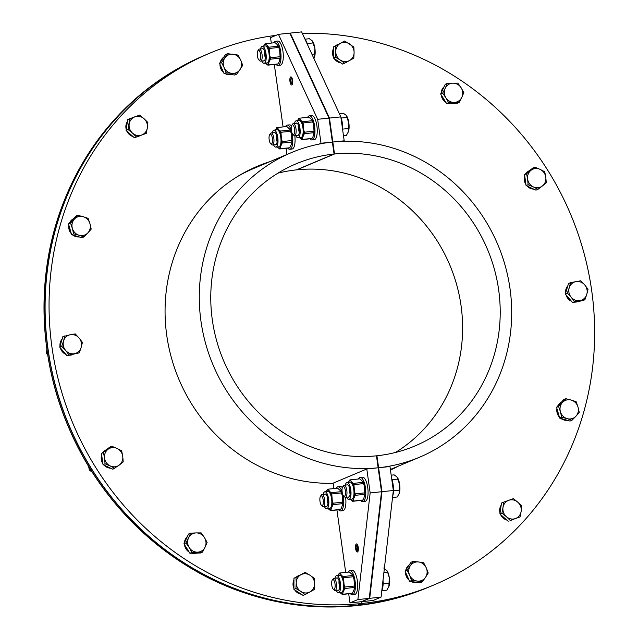 <?xml version="1.0" encoding="UTF-8"?>
<svg xmlns="http://www.w3.org/2000/svg" width="638" height="638" viewBox="0 0 638 638"><rect width="100%" height="100%" fill="white"/><g stroke="black" fill="none" stroke-linecap="round" stroke-linejoin="round"><path stroke-width="0.96" d="M361.594 603.5A288.543 269.922 -112.8 0 1 60.012 386.11A288.543 269.922 -112.8 0 1 209.91 53.113L205.946 54.78A288.543 269.922 -112.8 0 0 56.056 387.776A288.543 269.922 -112.8 0 0 357.631 605.167L361.594 603.5L361.339 601.706L369.258 598.372L381.516 491.738L376.468 455.819A153.08 143.199 -112.8 0 1 216.561 340.421A153.08 143.199 -112.8 0 1 296.104 163.814A153.08 143.199 -112.8 0 1 334.057 154.037L296.455 169.868L334.057 154.037L329.009 118.118L317.644 119.306L321.01 143.255L318.936 144.132M237.336 176.63A165.234 154.563 -112.8 0 1 253.788 168.44L291.391 152.61A165.234 154.563 -112.8 0 1 332.374 142.067L321.01 143.255M343.013 141.317L344.193 140.823L340.828 116.874L301.63 31.9L290.274 33.096L329.463 118.07L334.511 153.989L296.455 169.868A153.08 143.199 67.2 0 0 277.913 173.161M333.905 488.564L333.148 483.141L366.794 468.986L378.151 467.79A165.234 154.563 -112.8 0 1 205.54 343.244A165.234 154.563 -112.8 0 1 291.391 152.61M266.014 163.296A165.84 155.13 67.2 0 0 255.543 167.06M333.164 483.285A165.84 155.13 -112.8 0 1 169.836 351.674A165.84 155.13 -112.8 0 1 257.513 166.215A165.84 155.13 -112.8 0 1 269.978 161.629M209.91 53.113A288.543 269.922 -112.8 0 1 276.102 35.329M357.424 544.653L356.77 545.793A2.185 0.742 84 0 1 357.679 547.994A2.185 0.742 84 0 1 357.16 550.139A2.185 0.742 84 0 1 356.203 548.178A2.185 0.742 84 0 1 356.61 545.817L356.794 545.801M356.61 545.817L357.368 544.557M356.722 545.179A2.799 0.957 84 0 1 357.91 548.281A2.799 0.957 84 0 1 357.017 550.714A2.799 0.957 84 0 1 355.98 548.066A2.799 0.957 84 0 1 356.443 545.259A2.799 0.957 84 0 1 356.53 545.211M290.729 76.919A4.067 1.388 84 0 1 290.864 76.887A4.067 1.388 84 0 1 292.667 80.787A4.067 1.388 84 0 1 291.718 84.982A4.067 1.388 84 0 1 289.939 81.289A4.067 1.388 84 0 1 290.729 76.919M286.956 154.484L286.087 148.303M283.081 126.914L274.308 64.47M271.302 43.089L270.536 37.666L278.455 34.332L317.644 119.306M340.828 116.874L329.463 118.07L290.274 33.096L289.819 33.144L329.009 118.118L289.819 33.144L278.455 34.332M357.495 551.982A4.067 1.388 84 0 1 357.352 552.014A4.067 1.388 84 0 1 355.549 548.114A4.067 1.388 84 0 1 356.506 543.919A4.067 1.388 84 0 1 358.285 547.619A4.067 1.388 84 0 1 357.495 551.982M366.794 468.986L370.16 492.935L393.335 490.502L389.97 466.545L378.605 467.742L381.971 491.691L369.713 598.324L381.069 597.128L393.335 490.502M370.16 492.935L357.894 599.568L369.713 598.324L361.794 601.658L362.049 603.452L358.07 604.984M357.894 599.568L349.975 602.894L361.339 601.706L369.258 598.372L381.516 491.738L376.468 455.819L376.922 455.771L378.605 467.742A165.234 154.563 -112.8 0 0 419.589 457.191A165.234 154.563 -112.8 0 0 505.44 266.556A165.234 154.563 -112.8 0 0 332.829 142.019L344.193 140.823M349.975 602.894L348.691 593.779M345.692 572.398L336.912 509.953M361.355 601.841L369.713 598.324L381.971 491.691L376.922 455.771A153.08 143.199 -112.8 0 0 414.875 445.994A153.08 143.199 -112.8 0 0 494.418 269.388A153.08 143.199 -112.8 0 0 334.511 153.989L334.057 154.037L329.009 118.118L329.463 118.07L334.511 153.989L296.909 169.82A153.08 143.199 67.2 0 1 453.562 274.779A153.08 143.199 67.2 0 1 395.472 452.47M302.292 33.328A288.543 269.922 -112.8 0 1 586.354 262.401A288.543 269.922 -112.8 0 1 433.784 585.014L429.829 586.681A288.543 269.922 -112.8 0 1 358.085 605.119M390.432 469.823A165.84 155.13 67.2 0 0 394.212 467.877M398.176 466.211A165.84 155.13 -112.8 0 1 390.456 470.031M433.784 585.014A288.543 269.922 -112.8 0 1 362.049 603.452M292.579 83.642L292.3 83.53A2.799 0.957 -96 0 0 292.73 81.911M292.499 79.678A2.799 0.957 -96 0 0 291.263 78.179A2.799 0.957 -96 0 0 290.8 80.986A2.799 0.957 -96 0 0 291.837 83.634A2.799 0.957 -96 0 0 292.116 83.658L292.531 83.841M292.3 83.53L292.18 82.94A2.185 0.742 -96 0 0 292.443 80.484A2.185 0.742 -96 0 0 291.518 78.713A2.185 0.742 -96 0 0 291.008 80.962A2.185 0.742 -96 0 0 291.973 83.06A2.185 0.742 -96 0 0 292.037 83.044L292.116 83.658M361.794 601.658L373.158 600.462L381.069 597.128M258.876 59.892L259.897 60.833A6.077 2.066 -96 0 0 260.679 61.16A6.077 2.066 -96 0 0 260.886 61.112A6.077 2.066 -96 0 0 262.066 54.597A6.077 2.066 -96 0 0 259.411 49.078A6.077 2.066 -96 0 0 258.717 49.565L257.911 50.697A4.96 1.683 84 0 1 260.511 53.903A4.96 1.683 84 0 1 259.69 60.116A4.96 1.683 84 0 1 258.876 59.892A4.96 1.683 84 0 1 257.329 55.41A4.96 1.683 84 0 1 257.911 50.697M313.936 58.568L314.574 57.021A9.722 3.31 84 0 0 314.893 48.36L312.141 40.728L309.358 38.719L304.988 39.173M314.47 57.324L314.893 48.36A9.722 3.31 84 0 0 312.995 41.941L312.859 41.701M311.958 54.278L314.853 53.975M307.755 45.17L307.03 42.993M307.524 43.52L313.298 42.913M305.076 39.373A12.146 4.131 84 0 1 307.62 44.867M273.71 42.834A12.146 4.131 84 0 1 275.457 41.287A12.146 4.131 84 0 1 280.768 52.316A12.146 4.131 84 0 1 278.407 65.347A12.146 4.131 84 0 1 278.001 65.451A12.146 4.131 84 0 1 275.967 64.302M275.457 41.287L277.729 41.047A12.146 4.131 84 0 1 283.041 52.077A12.146 4.131 84 0 1 280.68 65.108A12.146 4.131 84 0 1 280.265 65.212L278.001 65.451M262.393 48.767A6.141 2.089 84 0 1 262.481 48.727A6.141 2.089 84 0 1 262.689 48.671A6.141 2.089 84 0 1 263.422 48.951M264.634 60.458A6.141 2.089 84 0 1 264.18 60.825A6.141 2.089 84 0 1 263.972 60.881A6.141 2.089 84 0 1 263.661 60.849M262.043 48.807A6.268 2.129 84 0 1 263.366 48.895A6.268 2.129 84 0 1 265.328 54.565A6.268 2.129 84 0 1 264.587 60.522A6.268 2.129 84 0 1 264.076 60.969A6.268 2.129 84 0 1 263.311 60.889M260.535 48.959A8.557 2.911 84 0 1 262.019 46.359A8.557 2.911 84 0 1 262.314 46.279A8.557 2.911 84 0 1 266.102 54.485A8.557 2.911 84 0 1 264.1 63.298A8.557 2.911 84 0 1 261.803 61.049M262.314 46.279L265.304 45.968A8.557 2.911 84 0 1 269.092 54.174A8.557 2.911 84 0 1 267.091 62.987L264.1 63.298M277.993 45.402A9.929 3.381 84 0 1 278.024 45.45A9.929 3.381 84 0 1 279.611 50.027L280.082 56.718L270.48 57.723L269.643 55.155L269.18 48.464A10.798 3.668 84 0 0 268.734 47.22L265.432 43.703A10.798 3.668 84 0 0 264.914 43.926L263.885 45.601A9.929 3.381 84 0 1 265.894 44.748M263.885 45.601L263.693 46.135M265.512 63.146L267.896 65.148L277.498 64.135A10.798 3.668 84 0 0 278.009 63.92L279.045 62.245L280.01 58.178L270.416 59.182L268.51 63.353A9.929 3.381 84 0 1 266.493 64.199M269.643 55.155A9.929 3.381 84 0 1 269.38 60.857M267.33 46.271A9.929 3.381 84 0 1 269.084 51.136M279.611 50.027L278.774 47.459L269.18 48.464M267.896 65.148A10.798 3.668 84 0 0 268.415 64.932L268.51 63.353M268.415 64.932L278.009 63.92M270.48 57.723A10.798 3.668 84 0 1 270.416 59.182M268.734 47.22L278.327 46.215L276.429 43.639L275.026 42.698L265.432 43.703M278.327 46.215A10.798 3.668 84 0 1 278.774 47.459M280.178 54.047A9.929 3.381 84 0 1 279.915 59.749M280.082 56.718A10.798 3.668 84 0 1 280.01 58.178M333.267 589.193L334.288 590.134A6.077 2.066 -96 0 0 335.07 590.469A6.077 2.066 -96 0 0 336.489 584.209A6.077 2.066 -96 0 0 333.802 578.387A6.077 2.066 -96 0 0 333.594 578.435A6.077 2.066 -96 0 0 333.1 578.873L332.302 580.006A4.96 1.683 84 0 1 332.701 579.647A4.96 1.683 84 0 1 335.125 585.022A4.96 1.683 84 0 1 333.267 589.193A4.96 1.683 84 0 1 331.712 584.711A4.96 1.683 84 0 1 332.302 580.006M387.298 571.106A9.722 3.31 84 0 1 387.378 571.249A9.722 3.31 84 0 1 389.284 577.669L387.25 571.002L383.749 568.019M381.811 590.676L386.859 590.142L388.965 586.33A9.722 3.31 84 0 1 388.965 586.322L388.965 586.33A9.722 3.31 84 0 0 389.284 577.669L388.861 586.625M383.893 572.621L387.689 572.222M383.063 585.038L383.103 581.29M383.47 583.89L389.244 583.284M383.023 580.141A12.146 4.131 84 0 1 381.859 590.294M348.101 572.142A12.146 4.131 84 0 1 349.433 570.699A12.146 4.131 84 0 1 349.847 570.587A12.146 4.131 84 0 1 355.222 582.239A12.146 4.131 84 0 1 352.383 594.76A12.146 4.131 84 0 1 350.358 593.603M349.847 570.587L352.12 570.356A12.146 4.131 84 0 1 357.495 582.008A12.146 4.131 84 0 1 354.656 594.52L352.383 594.76M339.017 589.759A6.141 2.089 84 0 1 338.571 590.134A6.141 2.089 84 0 1 338.363 590.19A6.141 2.089 84 0 1 338.052 590.158M336.784 578.068A6.141 2.089 84 0 1 336.864 578.028A6.141 2.089 84 0 1 337.079 577.972A6.141 2.089 84 0 1 337.813 578.259M336.433 578.108A6.268 2.129 84 0 1 336.728 577.908A6.268 2.129 84 0 1 337.749 578.195A6.268 2.129 84 0 1 339.719 583.874A6.268 2.129 84 0 1 338.969 589.831A6.268 2.129 84 0 1 337.701 590.19M334.926 578.267A8.557 2.911 84 0 1 336.704 575.588A8.557 2.911 84 0 1 340.437 583.355A8.557 2.911 84 0 1 338.778 592.527A8.557 2.911 84 0 1 338.491 592.606A8.557 2.911 84 0 1 336.194 590.349M336.704 575.588L339.695 575.269A8.557 2.911 84 0 1 343.427 583.044A8.557 2.911 84 0 1 341.769 592.216A8.557 2.911 84 0 1 341.482 592.287L338.491 592.606M339.894 592.455L342.287 594.449A10.798 3.668 84 0 0 342.805 594.233L342.901 592.654A9.929 3.381 84 0 1 340.883 593.507M342.901 592.654L344.799 588.491L354.401 587.478L354.297 589.057L352.399 593.228A10.798 3.668 84 0 1 351.881 593.444L342.287 594.449M352.383 574.702A9.929 3.381 84 0 1 352.415 574.758A9.929 3.381 84 0 1 354.002 579.328L354.465 586.019L344.871 587.024L344.034 584.456A9.929 3.381 84 0 1 343.77 590.166M344.034 584.456L343.571 577.773L353.165 576.76L354.002 579.328M352.415 574.758L352.718 575.516L343.116 576.529L341.721 575.58A9.929 3.381 84 0 1 343.467 580.436M341.721 575.58L339.823 573.012L349.417 572.007L352.367 574.671M339.823 573.012A10.798 3.668 84 0 0 339.304 573.227L338.268 574.902A9.929 3.381 84 0 1 340.285 574.056M338.268 574.902L338.084 575.444M342.805 594.233L352.399 593.228M343.116 576.529A10.798 3.668 84 0 1 343.571 577.773M344.871 587.024A10.798 3.668 84 0 1 344.799 588.491M354.465 586.019A10.798 3.668 84 0 1 354.401 587.478M354.569 583.347A9.929 3.381 84 0 1 354.297 589.057M352.718 575.516A10.798 3.668 84 0 1 353.165 576.76M292.826 134.387L293.847 135.328A6.077 2.066 -96 0 0 294.628 135.663A6.077 2.066 -96 0 0 296.048 129.402A6.077 2.066 -96 0 0 293.36 123.573A6.077 2.066 -96 0 0 293.153 123.628A6.077 2.066 -96 0 0 292.659 124.067L291.861 125.2A4.96 1.683 84 0 1 292.26 124.841A4.96 1.683 84 0 1 294.676 130.208A4.96 1.683 84 0 1 292.826 134.387A4.96 1.683 84 0 1 291.271 129.905A4.96 1.683 84 0 1 291.861 125.2M346.857 116.299A9.722 3.31 84 0 1 346.936 116.443A9.722 3.31 84 0 1 348.834 122.855L346.091 115.231L343.308 113.213L339.328 113.628M343.467 135.647L346.41 135.336L348.515 131.516A9.722 3.31 84 0 1 348.523 131.516L348.515 131.516A9.722 3.31 84 0 0 348.834 122.855L348.42 131.819M341.777 120.207L341.474 118.022L347.247 117.408M342.678 130.072L342.662 126.483M343.021 129.083L348.803 128.477M341.474 118.022L340.971 117.488M340.875 117.233A12.146 4.131 84 0 1 342.646 129.849M307.66 117.336A12.146 4.131 84 0 1 308.991 115.893A12.146 4.131 84 0 1 309.406 115.781A12.146 4.131 84 0 1 314.781 127.433A12.146 4.131 84 0 1 311.942 139.945A12.146 4.131 84 0 1 309.916 138.797M309.406 115.781L311.679 115.542A12.146 4.131 84 0 1 317.054 127.193A12.146 4.131 84 0 1 314.215 139.714L311.942 139.945M298.576 134.953A6.141 2.089 84 0 1 298.129 135.328A6.141 2.089 84 0 1 297.914 135.384A6.141 2.089 84 0 1 297.611 135.344M296.335 123.262A6.141 2.089 84 0 1 296.423 123.222A6.141 2.089 84 0 1 296.638 123.166A6.141 2.089 84 0 1 297.372 123.445M295.992 123.301A6.268 2.129 84 0 1 296.287 123.102A6.268 2.129 84 0 1 297.308 123.389A6.268 2.129 84 0 1 299.278 129.067A6.268 2.129 84 0 1 298.528 135.025A6.268 2.129 84 0 1 297.26 135.384M294.477 123.461A8.557 2.911 84 0 1 296.263 120.781A8.557 2.911 84 0 1 299.996 128.549A8.557 2.911 84 0 1 298.337 137.72A8.557 2.911 84 0 1 298.05 137.792A8.557 2.911 84 0 1 295.753 135.543M296.263 120.781L299.254 120.462A8.557 2.911 84 0 1 302.986 128.23A8.557 2.911 84 0 1 301.327 137.401A8.557 2.911 84 0 1 301.04 137.481L298.05 137.792M299.453 137.648L301.846 139.642A10.798 3.668 84 0 0 302.356 139.427L302.46 137.848A9.929 3.381 84 0 1 300.442 138.701M302.46 137.848L304.358 133.685L313.96 132.672L312.987 136.747L311.958 138.414A10.798 3.668 84 0 1 311.44 138.637L301.846 139.642M311.942 119.896A9.929 3.381 84 0 1 311.974 119.944A9.929 3.381 84 0 1 313.561 124.522L314.024 131.213L304.43 132.218L303.592 129.65A9.929 3.381 84 0 1 303.329 135.352M303.592 129.65L303.13 122.959L312.724 121.954L313.561 124.522M311.974 119.944L312.277 120.71L302.675 121.714L301.28 120.773A9.929 3.381 84 0 1 303.026 125.63M301.28 120.773L299.374 118.205L308.975 117.193L311.926 119.864M299.374 118.205A10.798 3.668 84 0 0 298.863 118.421L297.826 120.096A9.929 3.381 84 0 1 299.844 119.25M297.826 120.096L297.643 120.63M302.356 139.427L311.958 138.414M302.675 121.714A10.798 3.668 84 0 1 303.13 122.959M304.43 132.218A10.798 3.668 84 0 1 304.358 133.685M314.024 131.213A10.798 3.668 84 0 1 313.96 132.672M314.127 128.541A9.929 3.381 84 0 1 313.856 134.251M312.277 120.71A10.798 3.668 84 0 1 312.724 121.954M270.664 143.717L271.676 144.659A6.077 2.066 -96 0 0 272.466 144.986A6.077 2.066 -96 0 0 273.885 138.733A6.077 2.066 -96 0 0 271.198 132.903A6.077 2.066 -96 0 0 270.99 132.959A6.077 2.066 -96 0 0 270.496 133.39L269.691 134.522A4.96 1.683 84 0 1 270.097 134.171A4.96 1.683 84 0 1 272.514 139.539A4.96 1.683 84 0 1 270.664 143.717A4.96 1.683 84 0 1 269.108 139.236A4.96 1.683 84 0 1 269.691 134.522M285.489 126.667A12.146 4.131 84 0 1 286.829 125.223A12.146 4.131 84 0 1 287.244 125.112A12.146 4.131 84 0 1 291.351 130.511M292.044 133.151A12.146 4.131 84 0 1 289.78 149.276A12.146 4.131 84 0 1 287.746 148.128M287.244 125.112L289.508 124.873A12.146 4.131 84 0 1 291.502 125.973M294.788 135.647A12.146 4.131 84 0 1 292.052 149.037L289.78 149.276M276.413 144.284A6.141 2.089 84 0 1 275.959 144.659A6.141 2.089 84 0 1 275.752 144.706A6.141 2.089 84 0 1 275.441 144.674M274.173 132.592A6.141 2.089 84 0 1 274.26 132.552A6.141 2.089 84 0 1 274.468 132.497A6.141 2.089 84 0 1 275.201 132.776M273.822 132.632A6.268 2.129 84 0 1 274.117 132.433A6.268 2.129 84 0 1 275.145 132.72A6.268 2.129 84 0 1 277.107 138.39A6.268 2.129 84 0 1 276.366 144.347A6.268 2.129 84 0 1 275.098 144.714M272.314 132.792A8.557 2.911 84 0 1 274.093 130.104A8.557 2.911 84 0 1 277.833 137.88A8.557 2.911 84 0 1 276.174 147.051A8.557 2.911 84 0 1 275.879 147.123A8.557 2.911 84 0 1 273.582 144.874M274.093 130.104L277.083 129.793A8.557 2.911 84 0 1 280.824 137.561A8.557 2.911 84 0 1 279.165 146.732A8.557 2.911 84 0 1 278.87 146.812L275.879 147.123M277.291 146.979L279.675 148.973A10.798 3.668 84 0 0 280.194 148.758L280.289 147.179A9.929 3.381 84 0 1 278.28 148.024M280.289 147.179L282.195 143.008L291.789 142.003L291.694 143.582L289.796 147.745A10.798 3.668 84 0 1 289.277 147.968L279.675 148.973M289.78 129.227A9.929 3.381 84 0 1 289.804 129.275A9.929 3.381 84 0 1 291.391 133.852L291.861 140.543L282.259 141.548L281.43 138.98A9.929 3.381 84 0 1 281.159 144.682M281.43 138.98L280.959 132.289L290.561 131.284L291.391 133.852M289.804 129.275L290.107 130.04L280.513 131.045L279.109 130.104A9.929 3.381 84 0 1 280.864 134.961M279.109 130.104L277.211 127.536L286.813 126.523L289.756 129.187M277.211 127.536A10.798 3.668 84 0 0 276.693 127.752L275.664 129.426A9.929 3.381 84 0 1 277.682 128.573M275.664 129.426L275.472 129.961M280.194 148.758L289.796 147.745M280.513 131.045A10.798 3.668 84 0 1 280.959 132.289M282.259 141.548A10.798 3.668 84 0 1 282.195 143.008M291.861 140.543A10.798 3.668 84 0 1 291.789 142.003M291.957 137.872A9.929 3.381 84 0 1 291.694 143.582M290.107 130.04A10.798 3.668 84 0 1 290.561 131.284M321.488 505.368L322.501 506.309A6.077 2.066 -96 0 0 323.291 506.644A6.077 2.066 -96 0 0 324.71 500.383A6.077 2.066 -96 0 0 322.023 494.562A6.077 2.066 -96 0 0 321.815 494.61A6.077 2.066 -96 0 0 321.321 495.048L320.523 496.181A4.96 1.683 84 0 1 320.922 495.822A4.96 1.683 84 0 1 323.338 501.189A4.96 1.683 84 0 1 321.488 505.368A4.96 1.683 84 0 1 319.933 500.886A4.96 1.683 84 0 1 320.523 496.181M336.322 488.317A12.146 4.131 84 0 1 337.654 486.874A12.146 4.131 84 0 1 338.068 486.762A12.146 4.131 84 0 1 342.175 492.161M342.877 494.801A12.146 4.131 84 0 1 340.604 510.926A12.146 4.131 84 0 1 338.571 509.778M338.068 486.762L340.341 486.523A12.146 4.131 84 0 1 342.327 487.631M345.613 497.297A12.146 4.131 84 0 1 342.877 510.695L340.604 510.926M327.238 505.934A6.141 2.089 84 0 1 326.792 506.309A6.141 2.089 84 0 1 326.576 506.365A6.141 2.089 84 0 1 326.265 506.325M324.997 494.243A6.141 2.089 84 0 1 325.085 494.203A6.141 2.089 84 0 1 325.292 494.147A6.141 2.089 84 0 1 326.034 494.426M324.654 494.283A6.268 2.129 84 0 1 324.941 494.083A6.268 2.129 84 0 1 325.97 494.37A6.268 2.129 84 0 1 327.932 500.048A6.268 2.129 84 0 1 327.19 506.006A6.268 2.129 84 0 1 325.922 506.365M323.139 494.442A8.557 2.911 84 0 1 324.917 491.762A8.557 2.911 84 0 1 328.658 499.53A8.557 2.911 84 0 1 326.999 508.701A8.557 2.911 84 0 1 326.712 508.773A8.557 2.911 84 0 1 324.407 506.524M324.917 491.762L327.908 491.443A8.557 2.911 84 0 1 331.648 499.211A8.557 2.911 84 0 1 329.99 508.39A8.557 2.911 84 0 1 329.702 508.462L326.712 508.773M328.115 508.63L330.508 510.623A10.798 3.668 84 0 0 331.018 510.408L331.122 508.829A9.929 3.381 84 0 1 329.104 509.682M331.122 508.829L333.02 504.666L342.622 503.653L341.649 507.728L340.62 509.395A10.798 3.668 84 0 1 340.102 509.618L330.508 510.623M340.604 490.877A9.929 3.381 84 0 1 340.628 490.925A9.929 3.381 84 0 1 342.223 495.503L342.686 502.194L333.092 503.199L332.254 500.631A9.929 3.381 84 0 1 331.991 506.333M332.254 500.631L331.784 493.94L341.386 492.935L342.223 495.503M340.628 490.925L340.939 491.691L331.337 492.695L329.942 491.754A9.929 3.381 84 0 1 331.688 496.611M329.942 491.754L328.036 489.186L337.638 488.174L340.58 490.845M328.036 489.186A10.798 3.668 84 0 0 327.525 489.402L326.489 491.077A9.929 3.381 84 0 1 328.506 490.231M326.489 491.077L326.305 491.611M331.018 510.408L340.62 509.395M331.337 492.695A10.798 3.668 84 0 1 331.784 493.94M333.092 503.199A10.798 3.668 84 0 1 333.02 504.666M342.686 502.194A10.798 3.668 84 0 1 342.622 503.653M342.781 499.522A9.929 3.381 84 0 1 342.518 505.232M340.939 491.691A10.798 3.668 84 0 1 341.386 492.935M343.651 496.037L344.672 496.978A6.077 2.066 -96 0 0 345.453 497.313A6.077 2.066 -96 0 0 346.873 491.053A6.077 2.066 -96 0 0 344.185 485.231A6.077 2.066 -96 0 0 343.978 485.279A6.077 2.066 -96 0 0 343.483 485.717L342.686 486.85A4.96 1.683 84 0 1 343.092 486.491A4.96 1.683 84 0 1 345.509 491.866A4.96 1.683 84 0 1 343.651 496.037A4.96 1.683 84 0 1 342.096 491.555A4.96 1.683 84 0 1 342.686 486.85M397.689 477.95A9.722 3.31 84 0 1 397.769 478.093A9.722 3.31 84 0 1 399.667 484.513L396.916 476.881L394.132 474.863L391.182 475.174M392.529 497.48L397.243 496.986L399.348 493.174A9.722 3.31 84 0 1 399.348 493.166L399.348 493.174A9.722 3.31 84 0 0 399.667 484.513L399.244 493.469M392.601 481.857L392.298 479.672L398.072 479.066M393.455 491.882L393.486 488.134M393.853 490.734L399.627 490.128M392.298 479.672L391.796 479.138M391.7 478.883A12.146 4.131 84 0 1 392.697 496.037M358.484 478.986A12.146 4.131 84 0 1 359.816 477.543A12.146 4.131 84 0 1 360.231 477.431A12.146 4.131 84 0 1 365.614 489.083A12.146 4.131 84 0 1 362.767 501.604A12.146 4.131 84 0 1 360.741 500.447M360.231 477.431L362.504 477.2A12.146 4.131 84 0 1 367.887 488.844A12.146 4.131 84 0 1 365.04 501.364L362.767 501.604M349.409 496.603A6.141 2.089 84 0 1 348.954 496.978A6.141 2.089 84 0 1 348.747 497.034A6.141 2.089 84 0 1 348.436 497.002M347.168 484.912A6.141 2.089 84 0 1 347.255 484.872A6.141 2.089 84 0 1 347.463 484.816A6.141 2.089 84 0 1 348.196 485.103M346.817 484.952A6.268 2.129 84 0 1 347.112 484.752A6.268 2.129 84 0 1 348.133 485.04A6.268 2.129 84 0 1 350.103 490.718A6.268 2.129 84 0 1 349.361 496.675A6.268 2.129 84 0 1 348.085 497.034M345.31 485.111A8.557 2.911 84 0 1 347.088 482.432A8.557 2.911 84 0 1 350.828 490.199A8.557 2.911 84 0 1 349.161 499.371A8.557 2.911 84 0 1 348.874 499.45A8.557 2.911 84 0 1 346.578 497.193M347.088 482.432L350.079 482.113A8.557 2.911 84 0 1 353.819 489.88A8.557 2.911 84 0 1 352.152 499.06A8.557 2.911 84 0 1 351.865 499.131L348.874 499.45M350.286 499.299L352.67 501.293A10.798 3.668 84 0 0 353.189 501.077L353.285 499.498A9.929 3.381 84 0 1 351.267 500.351M353.285 499.498L355.183 495.335L364.784 494.322L363.82 498.398L362.783 500.072A10.798 3.668 84 0 1 362.264 500.288L352.67 501.293M362.767 481.546A9.929 3.381 84 0 1 362.799 481.594A9.929 3.381 84 0 1 364.386 486.172L364.848 492.863L355.254 493.868L354.417 491.3A9.929 3.381 84 0 1 354.154 497.01M354.417 491.3L353.954 484.609L363.548 483.604L364.386 486.172M362.799 481.594L363.102 482.36L353.508 483.365L352.104 482.424A9.929 3.381 84 0 1 353.851 487.28M352.104 482.424L350.206 479.856L359.8 478.843L362.751 481.515M350.206 479.856A10.798 3.668 84 0 0 349.688 480.071L348.659 481.746A9.929 3.381 84 0 1 350.669 480.9M348.659 481.746L348.468 482.28M353.189 501.077L362.783 500.072M353.508 483.365A10.798 3.668 84 0 1 353.954 484.609M355.254 493.868A10.798 3.668 84 0 1 355.183 495.335M364.848 492.863A10.798 3.668 84 0 1 364.784 494.322M364.952 490.191A9.929 3.381 84 0 1 364.681 495.901M363.102 482.36A10.798 3.668 84 0 1 363.548 483.604M532.826 188.704A9.722 9.091 -112.8 0 1 528.75 186.822M525.704 182.795A9.722 9.091 -112.8 0 1 524.962 177.523M527.411 172.284A9.722 9.091 -112.8 0 1 529.428 170.713M533.711 189.119A9.722 9.091 -112.8 0 1 527.028 186.017M525.967 184.653A9.722 9.091 -112.8 0 1 524.755 176.032M526.254 173.185A9.722 9.091 -112.8 0 1 529.588 170.585M533.328 186.91L528.105 184.741L527.61 179.087A9.722 9.091 67.2 0 0 533.328 186.91A9.722 9.091 67.2 0 0 542.412 185.953L537.978 189.319L533.328 186.91M526.549 173.68L530.991 170.314A9.722 9.091 67.2 0 0 527.61 179.087L526.549 173.68L524.54 174.525L532.85 168.041L534.867 167.188L540.083 169.357A9.722 9.091 67.2 0 0 530.991 170.314L534.867 167.188M545.793 177.181L546.288 182.827L542.412 185.953A9.722 9.091 67.2 0 0 545.793 177.181A9.722 9.091 67.2 0 0 540.083 169.357L544.732 171.766L545.793 177.181M528.105 184.741L526.095 185.586L535.96 190.164L537.978 189.319M526.095 185.586L524.54 174.525M453.06 103.356A9.722 9.091 -112.8 0 1 450.029 103.428M445.021 101.003A9.722 9.091 -112.8 0 1 442.15 96.426M441.935 91.314A9.722 9.091 -112.8 0 1 443.737 87.502M453.443 103.34A9.722 9.091 -112.8 0 1 448.426 103.468M445.866 102.351A9.722 9.091 -112.8 0 1 441.177 94.879M441.129 93.004A9.722 9.091 -112.8 0 1 444.104 86.736M454.184 102.415L448.61 102.67L445.914 97.805A9.722 9.091 67.2 0 0 454.184 102.415A9.722 9.091 67.2 0 0 461.792 97.399L459.193 102.399L454.184 102.415M442.66 93.18L445.252 88.18A9.722 9.091 67.2 0 0 445.914 97.805L442.66 93.18L440.643 94.033L445.276 84.272L447.286 83.418L452.86 83.163A9.722 9.091 67.2 0 0 445.252 88.18L447.286 83.418M461.13 87.773L463.826 92.638L461.792 97.399A9.722 9.091 67.2 0 0 461.13 87.773A9.722 9.091 67.2 0 0 452.86 83.163L457.869 83.147L461.13 87.773M448.61 102.67L446.6 103.516L457.183 103.244L459.193 102.399M446.6 103.516L440.643 94.033M339.839 62.245A9.722 9.091 -112.8 0 1 335.811 59.589M333.427 55.203A9.722 9.091 -112.8 0 1 333.443 50.051M337.024 44.947A9.722 9.091 -112.8 0 1 338.435 44.174M340.796 62.875A9.722 9.091 -112.8 0 1 334.2 58.529M333.427 57.125A9.722 9.091 -112.8 0 1 333.443 48.695M335.995 45.513A9.722 9.091 -112.8 0 1 337.925 44.389L338.443 44.166M349.496 60.554L344.608 63.21L340.309 60.076A9.722 9.091 67.2 0 0 349.496 60.554A9.722 9.091 67.2 0 0 354.106 52.475L353.811 58.146L349.496 60.554M335.436 57.173L335.732 51.503A9.722 9.091 67.2 0 0 340.309 60.076L335.436 57.173L333.419 58.018L333.451 46.917L344.664 41.007L353.843 47.037L354.106 52.475A9.722 9.091 67.2 0 0 349.536 43.902A9.722 9.091 67.2 0 0 340.349 43.416A9.722 9.091 67.2 0 0 335.732 51.503L335.46 46.072L344.664 41.007M333.419 58.018L342.598 64.055L344.608 63.21M333.451 46.917L335.46 46.072M230.868 74.518A9.722 9.091 -112.8 0 1 227.287 74.048M222.933 70.985A9.722 9.091 -112.8 0 1 220.708 66.009M221.298 60.777A9.722 9.091 -112.8 0 1 223.412 57.659M231.458 74.59A9.722 9.091 -112.8 0 1 225.557 73.817M223.627 72.549A9.722 9.091 -112.8 0 1 219.998 64.422M220.301 62.253A9.722 9.091 -112.8 0 1 223.779 57.117M239.984 69.622L236.706 74.168L231.698 73.354A9.722 9.091 67.2 0 0 239.984 69.622A9.722 9.091 67.2 0 0 240.693 60.068L242.703 65.307L239.984 69.622M226.123 72.78L224.121 67.54A9.722 9.091 67.2 0 0 231.698 73.354L226.123 72.78L224.113 73.633L219.536 63.385L225.533 54.525L227.543 53.68L238.126 55.067L240.693 60.068A9.722 9.091 67.2 0 0 233.117 54.254A9.722 9.091 67.2 0 0 224.831 57.986A9.722 9.091 67.2 0 0 224.121 67.54L221.546 62.54L227.543 53.68M224.113 73.633L234.688 75.021L236.706 74.168M219.536 63.385L221.546 62.54M139.515 135.926A9.722 9.091 -112.8 0 1 139.403 135.966A9.722 9.091 -112.8 0 1 138.414 136.317M131.994 135.655A9.722 9.091 -112.8 0 1 128.19 132.281M126.499 127.592A9.722 9.091 -112.8 0 1 127.217 122.735M139.403 135.966L138.813 136.221A9.722 9.091 -112.8 0 1 137.441 136.66M132.967 136.524A9.722 9.091 -112.8 0 1 126.755 130.997M126.22 129.506A9.722 9.091 -112.8 0 1 127.393 121.547M147.346 127.815L146.262 133.382L141.604 135.033A9.722 9.091 67.2 0 0 147.346 127.815A9.722 9.091 67.2 0 0 144.013 118.684L147.872 122.488L147.346 127.815M136.373 136.915L132.521 133.119A9.722 9.091 67.2 0 0 141.604 135.033L134.363 137.768L126.085 130.407L127.696 119.513L139.594 115.127L144.013 118.684A9.722 9.091 67.2 0 0 134.929 116.778A9.722 9.091 67.2 0 0 129.187 123.987A9.722 9.091 67.2 0 0 132.521 133.119L128.094 129.562L129.705 118.66M134.363 137.768L146.262 133.382M126.085 130.407L128.094 129.562M70.794 221.482A9.722 9.091 -112.8 0 1 71.791 220.198A9.722 9.091 -112.8 0 1 72.995 219.121M78.458 236.706A9.722 9.091 -112.8 0 1 74.534 235.558M70.826 231.977A9.722 9.091 -112.8 0 1 69.327 226.761M69.67 222.686A9.722 9.091 -112.8 0 1 71.201 220.445A9.722 9.091 -112.8 0 1 73.306 218.794M79.216 236.921A9.722 9.091 -112.8 0 1 72.764 235.039M71.328 233.707A9.722 9.091 -112.8 0 1 68.872 225.19M89.934 223.611L91.202 229.114L87.869 232.878A9.722 9.091 67.2 0 0 89.934 223.611A9.722 9.091 67.2 0 0 83.211 216.713L88.1 218.34L89.934 223.611M83.961 236.873L79.08 235.247A9.722 9.091 67.2 0 0 87.869 232.878L83.961 236.873L81.951 237.719L71.615 234.704L68.513 223.93L75.747 216.17L77.764 215.325L83.211 216.713A9.722 9.091 67.2 0 0 74.423 219.089L77.764 215.325M73.625 233.859L72.357 228.356A9.722 9.091 67.2 0 0 79.08 235.247L73.625 233.859L71.615 234.704M70.523 223.085L74.423 219.089A9.722 9.091 67.2 0 0 72.357 228.356L70.523 223.085L68.513 223.93M60.546 344.329A9.722 9.091 -112.8 0 1 60.953 342.032A9.722 9.091 -112.8 0 1 61.878 339.926M72.86 354.521A9.722 9.091 -112.8 0 1 70.595 354.943M64.932 353.293A9.722 9.091 -112.8 0 1 61.527 349.257M59.996 346.163A9.722 9.091 -112.8 0 1 60.355 342.279A9.722 9.091 -112.8 0 1 62.173 338.945M72.987 354.497L72.899 354.537A9.722 9.091 -112.8 0 1 69.231 355.199M65.873 354.409A9.722 9.091 -112.8 0 1 60.307 347.814M79.112 338.036L82.422 342.415L81.13 347.519A9.722 9.091 67.2 0 0 79.112 338.036A9.722 9.091 67.2 0 0 70.332 334.735L75.228 333.889L79.112 338.036M79.272 352.854L74.375 353.699A9.722 9.091 67.2 0 0 81.13 347.519L79.272 352.854L66.91 355.629L59.709 347.112L62.867 336.665L70.332 334.735A9.722 9.091 67.2 0 0 63.585 340.923L64.877 335.819M68.92 354.784L65.602 350.406A9.722 9.091 67.2 0 0 74.375 353.699L66.91 355.629M61.727 346.267L63.585 340.923A9.722 9.091 67.2 0 0 65.602 350.406L61.727 346.267L59.709 347.112M47.22 351.626L46.287 352.016L46.917 349.472M47.762 355.127L46.622 353.564L47.459 353.205M46.287 352.016A10.798 10.096 67.2 0 0 46.622 353.564M102.638 461.856A9.722 9.091 -112.8 0 1 101.92 459.256A9.722 9.091 -112.8 0 1 101.897 456.585M104.345 451.345A9.722 9.091 -112.8 0 1 106.363 449.774M109.76 467.774A9.722 9.091 -112.8 0 1 105.693 465.884M102.901 463.714A9.722 9.091 -112.8 0 1 101.322 459.512A9.722 9.091 -112.8 0 1 101.689 455.101M103.189 452.246A9.722 9.091 -112.8 0 1 106.53 449.646M110.645 468.18A9.722 9.091 -112.8 0 1 103.962 465.078M117.017 448.426L121.667 450.827L122.727 456.242A9.722 9.091 67.2 0 0 117.017 448.426A9.722 9.091 67.2 0 0 107.926 449.375L111.802 446.257L117.017 448.426M123.222 461.896L119.354 465.014A9.722 9.091 67.2 0 0 122.727 456.242L123.222 461.896M114.912 468.38L110.262 465.971A9.722 9.091 67.2 0 0 119.354 465.014L112.902 469.225L103.029 464.647L101.474 453.586L107.926 449.375A9.722 9.091 67.2 0 0 104.552 458.148L103.492 452.741M105.047 463.802L104.552 458.148A9.722 9.091 67.2 0 0 110.262 465.971L105.047 463.802L103.029 464.647M101.474 453.586L109.792 447.102L111.802 446.257M90.309 469.05L89.224 469.504L88.602 466.258M92.032 471.777L90.157 470.78L91.138 470.365M89.224 469.504A10.798 10.096 67.2 0 0 90.157 470.78M188.322 550.754A9.722 9.091 -112.8 0 1 186.583 548.664A9.722 9.091 -112.8 0 1 185.451 546.176M185.227 541.064A9.722 9.091 -112.8 0 1 187.038 537.252M196.36 553.098A9.722 9.091 -112.8 0 1 193.33 553.178M189.167 552.101A9.722 9.091 -112.8 0 1 185.993 548.911A9.722 9.091 -112.8 0 1 184.478 544.629M184.43 542.747A9.722 9.091 -112.8 0 1 187.405 536.486M196.743 553.09A9.722 9.091 -112.8 0 1 191.727 553.218M196.161 532.913L201.169 532.897L204.423 537.523A9.722 9.091 67.2 0 0 196.161 532.913A9.722 9.091 67.2 0 0 188.553 537.93L190.587 533.169L196.161 532.913M207.119 542.388L205.093 547.149A9.722 9.091 67.2 0 0 204.423 537.523L207.119 542.388M202.493 552.149L197.485 552.165A9.722 9.091 67.2 0 0 205.093 547.149L202.493 552.149L200.484 552.994L189.901 553.266L183.943 543.775L185.953 542.93L188.553 537.93A9.722 9.091 67.2 0 0 189.215 547.556L185.953 542.93M191.91 552.42L189.215 547.556A9.722 9.091 67.2 0 0 197.485 552.165L191.91 552.42L189.901 553.266M183.943 543.775L188.569 534.014L190.587 533.169M300.339 593.595A9.722 9.091 -112.8 0 1 298.177 592.535A9.722 9.091 -112.8 0 1 296.311 590.947M293.935 586.561A9.722 9.091 -112.8 0 1 293.943 581.409M297.531 576.305A9.722 9.091 -112.8 0 1 298.943 575.524L298.424 575.739A9.722 9.091 -112.8 0 0 296.503 576.872M301.296 594.225A9.722 9.091 -112.8 0 1 297.579 592.782A9.722 9.091 -112.8 0 1 294.7 589.887M293.927 588.475A9.722 9.091 -112.8 0 1 293.951 580.054M300.849 574.774L305.171 572.358L310.036 575.261A9.722 9.091 67.2 0 0 300.849 574.774A9.722 9.091 67.2 0 0 296.231 582.861L295.968 577.43L300.849 574.774M314.343 578.395L314.614 583.826A9.722 9.091 67.2 0 0 310.036 575.261L314.343 578.395M314.319 589.496L309.996 591.912A9.722 9.091 67.2 0 0 314.614 583.826L314.319 589.496M300.809 591.426L295.936 588.531L296.231 582.861A9.722 9.091 67.2 0 0 300.809 591.426A9.722 9.091 67.2 0 0 309.996 591.912L305.116 594.568L300.809 591.426M305.116 594.568L303.098 595.413L293.927 589.376L295.936 588.531M293.927 589.376L293.951 578.275L295.968 577.43M293.951 578.275L305.171 572.358M416.399 582.239A9.722 9.091 -112.8 0 1 414.596 582.183A9.722 9.091 -112.8 0 1 412.818 581.768M408.464 578.706A9.722 9.091 -112.8 0 1 406.239 573.729M406.829 568.498A9.722 9.091 -112.8 0 1 408.942 565.38M416.989 582.311A9.722 9.091 -112.8 0 1 413.998 582.438A9.722 9.091 -112.8 0 1 411.087 581.537M409.157 580.269A9.722 9.091 -112.8 0 1 405.529 572.142M405.832 569.973A9.722 9.091 -112.8 0 1 409.309 564.829M410.362 565.707L413.073 561.4L418.648 561.974A9.722 9.091 67.2 0 0 410.362 565.707A9.722 9.091 67.2 0 0 409.644 575.261L407.076 570.26L410.362 565.707M423.656 562.788L426.224 567.788A9.722 9.091 67.2 0 0 418.648 561.974L423.656 562.788M428.234 573.028L425.514 577.342A9.722 9.091 67.2 0 0 426.224 567.788L428.234 573.028M417.228 581.074L411.654 580.5L409.644 575.261A9.722 9.091 67.2 0 0 417.228 581.074A9.722 9.091 67.2 0 0 425.514 577.342L422.236 581.888L417.228 581.074M422.236 581.888L420.219 582.733L409.644 581.354L411.654 580.5M409.644 581.354L405.058 571.106L407.076 570.26M405.058 571.106L411.063 562.245L413.073 561.4M513.327 519.444A9.722 9.091 -112.8 0 1 513.215 519.491A9.722 9.091 -112.8 0 1 512.777 519.659A9.722 9.091 -112.8 0 1 512.226 519.842M505.806 519.18A9.722 9.091 -112.8 0 1 502.002 515.807M500.312 511.118A9.722 9.091 -112.8 0 1 501.029 506.261M513.215 519.491L512.625 519.747A9.722 9.091 -112.8 0 1 512.186 519.914A9.722 9.091 -112.8 0 1 511.253 520.185M506.779 520.05A9.722 9.091 -112.8 0 1 500.567 514.523M500.025 513.032A9.722 9.091 -112.8 0 1 501.205 505.073M502.991 507.513L503.518 502.186L508.741 500.304A9.722 9.091 67.2 0 0 502.991 507.513A9.722 9.091 67.2 0 0 506.333 516.644L501.907 513.08L502.991 507.513M513.407 498.653L517.825 502.21A9.722 9.091 67.2 0 0 508.741 500.304L513.407 498.653M521.685 506.014L521.158 511.341A9.722 9.091 67.2 0 0 517.825 502.21L521.685 506.014M515.416 518.558L510.185 520.441L506.333 516.644A9.722 9.091 67.2 0 0 515.416 518.558A9.722 9.091 67.2 0 0 521.158 511.341L520.074 516.908L515.416 518.558M520.074 516.908L510.185 520.441M508.175 521.286L499.897 513.933L501.907 513.08M499.897 513.933L501.5 503.031L503.518 502.186M566.512 420.067A9.722 9.091 -112.8 0 1 562.588 418.927M558.88 415.338A9.722 9.091 -112.8 0 1 557.381 410.13M558.848 404.851A9.722 9.091 -112.8 0 1 561.049 402.49M567.27 420.29A9.722 9.091 -112.8 0 1 560.818 418.408M559.374 417.077A9.722 9.091 -112.8 0 1 556.926 408.559M557.724 406.055A9.722 9.091 -112.8 0 1 561.36 402.163M560.411 411.717L558.577 406.454L562.477 402.45A9.722 9.091 67.2 0 0 560.411 411.717A9.722 9.091 67.2 0 0 567.134 418.616L561.679 417.228L560.411 411.717M565.81 398.694L571.265 400.082A9.722 9.091 67.2 0 0 562.477 402.45L565.81 398.694L563.801 399.54L556.567 407.299L558.577 406.454M576.154 401.709L577.988 406.98A9.722 9.091 67.2 0 0 571.265 400.082L576.154 401.709M575.923 416.247L572.015 420.243L567.134 418.616A9.722 9.091 67.2 0 0 575.923 416.247A9.722 9.091 67.2 0 0 577.988 406.98L579.256 412.483L575.923 416.247M561.679 417.228L559.67 418.073L570.005 421.088L572.015 420.243M559.67 418.073L556.567 407.299M578.491 301.415A9.722 9.091 -112.8 0 1 576.226 301.838M570.563 300.187A9.722 9.091 -112.8 0 1 567.158 296.152M566.177 291.223A9.722 9.091 -112.8 0 1 567.509 286.821M578.618 301.391L578.53 301.431A9.722 9.091 -112.8 0 1 574.862 302.093M571.504 301.296A9.722 9.091 -112.8 0 1 565.938 294.708M565.627 293.057A9.722 9.091 -112.8 0 1 567.804 285.84M571.233 297.3L567.357 293.153L569.216 287.818A9.722 9.091 67.2 0 0 571.233 297.3A9.722 9.091 67.2 0 0 580.006 300.594L574.551 301.678L571.233 297.3M570.508 282.714L575.962 281.629A9.722 9.091 67.2 0 0 569.216 287.818L570.508 282.714L568.498 283.559L565.34 294.006L567.357 293.153M580.859 280.784L584.743 284.923A9.722 9.091 67.2 0 0 575.962 281.629L580.859 280.784M586.761 294.405L584.902 299.748L580.006 300.594A9.722 9.091 67.2 0 0 586.761 294.405A9.722 9.091 67.2 0 0 584.743 284.923L588.053 289.301L586.761 294.405M574.551 301.678L572.541 302.524L582.893 300.594L584.902 299.748M572.541 302.524L565.34 294.006M265.352 57.914A6.077 2.066 84 0 1 264.658 51.287M339.743 587.223A6.077 2.066 84 0 1 339.041 580.588M299.302 132.409A6.077 2.066 84 0 1 298.6 125.782M277.131 141.74A6.077 2.066 84 0 1 276.437 135.112M327.956 503.39A6.077 2.066 84 0 1 327.262 496.763M350.126 494.067A6.077 2.066 84 0 1 349.433 487.432M356.77 605.598A288.543 269.922 -112.8 0 1 54.996 388.351A288.543 269.922 -112.8 0 1 204.862 55.243C138.924 84.136 91.888 132.991 63.768 201.807C35.569 272.649 37.674 357.081 69.438 429.27C102.614 506.62 169.118 568.41 246.085 593.404C282.538 605.366 319.431 609.434 356.762 605.606C381.723 602.966 405.72 596.809 428.736 587.135A288.543 269.922 -112.8 0 1 356.77 605.598M205.899 54.804A288.543 269.922 67.2 0 0 205.851 54.82A288.543 269.922 67.2 0 0 55.985 387.936A288.543 269.922 67.2 0 0 357.759 605.183A288.543 269.922 67.2 0 0 429.725 586.721A288.543 269.922 67.2 0 0 429.781 586.697L428.736 587.135M357.017 550.714L358.062 551.224M356.443 545.259L357.36 544.549M390.384 469.488L419.589 457.191M291.837 83.634L292.499 83.961M291.263 78.179L291.845 77.724M263 48.703L259.411 49.078M264.268 60.785L260.679 61.16M337.39 578.004L333.802 578.387M338.658 590.094L335.07 590.469M296.941 123.198L293.36 123.573M298.217 135.28L294.628 135.663M274.779 132.529L271.198 132.903M276.047 144.611L272.466 144.986M325.603 494.179L322.023 494.562M326.871 506.261L323.291 506.644M347.774 484.848L344.185 485.231M349.042 496.938L345.453 497.313M204.862 55.243L205.851 54.82"/></g></svg>

